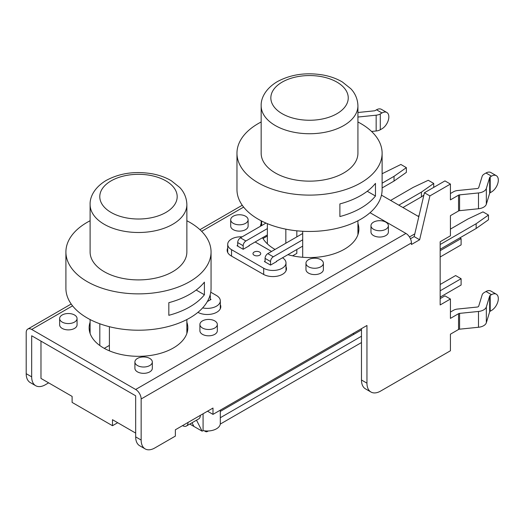 <?xml version="1.0" encoding="UTF-8"?>
<svg xmlns="http://www.w3.org/2000/svg" width="524" height="524" viewBox="0 0 524 524"><rect width="100%" height="100%" fill="white"/><g stroke="black" fill="none" stroke-linecap="round" stroke-linejoin="round"><path stroke-width="0.79" d="M168.826 302.675L168.826 315.317A72.574 41.9 0 0 0 204.406 294.776L204.406 282.135A72.574 41.9 180 0 1 168.826 302.675M211.054 251.972L211.054 288.318A72.574 41.9 180 0 1 166.259 327.028A72.574 41.9 180 0 1 87.167 317.944A72.574 41.9 180 0 1 65.906 288.318L65.906 251.972A72.574 41.9 0 0 0 87.167 281.598A72.574 41.9 0 0 0 166.259 290.682A72.574 41.9 0 0 0 211.054 251.972A72.574 41.9 0 0 0 186.865 220.742M90.102 220.742A72.574 41.9 0 0 0 87.167 222.346A72.574 41.9 0 0 0 65.906 251.972M196.186 290.027L204.406 294.776M186.865 204.563L186.865 251.972A48.385 27.936 180 0 1 138.48 279.908A48.385 27.936 180 0 1 90.102 251.972L90.102 204.563A48.385 27.936 0 0 0 138.48 232.499A48.385 27.936 0 0 0 186.865 204.563C186.59 195.819 182.398 190.225 179.712 187.454L171.368 180.787C165.892 177.525 159.591 175.213 152.471 173.85C135.284 170.903 119.885 173.084 106.274 180.387C93.658 187.9 89.787 197.79 90.102 204.563M109.398 350.838L109.398 326.701M99.815 345.526L99.815 323.773M109.398 345.401L104.276 348.355M375.466 183.374A72.574 41.9 180 0 1 339.886 203.915L339.886 216.556A72.574 41.9 0 0 0 375.466 196.015L375.466 183.374M382.114 153.211L382.114 189.557A72.574 41.9 180 0 1 337.312 228.268A72.574 41.9 180 0 1 258.221 219.183A72.574 41.9 180 0 1 236.966 189.557L236.966 153.211A72.574 41.9 0 0 0 258.221 182.837A72.574 41.9 0 0 0 337.312 191.922A72.574 41.9 0 0 0 382.114 153.211A72.574 41.9 0 0 0 357.925 121.981M261.162 121.981A72.574 41.9 0 0 0 258.221 123.585A72.574 41.9 0 0 0 236.966 153.211M367.245 191.267L375.466 196.015M357.925 105.809L357.925 153.211A48.385 27.936 180 0 1 309.54 181.147A48.385 27.936 180 0 1 261.162 153.211L261.162 105.809A48.385 27.936 0 0 0 309.54 133.738A48.385 27.936 0 0 0 357.925 105.809C357.643 97.058 353.458 91.464 350.772 88.694L342.427 82.026C336.952 78.77 330.651 76.458 323.531 75.089C306.344 72.142 290.944 74.323 277.334 81.626C264.718 89.145 260.847 99.029 261.162 105.809M261.646 225.582L261.646 221.036M267.364 236.029L263.009 238.544M285.835 243.221L285.835 229.158M296.833 249.516L296.833 253.387L292.608 255.823M296.833 236.874L296.833 230.809M302.702 257.277L302.702 231.267M352.986 333.552L354.086 334.181M418.82 216.7L381.465 195.138M406.362 167.634L406.362 172.37L394.041 181.062L394.041 176.326L406.362 167.634L400.886 164.471L382.114 173.732M382.114 187.952L394.041 181.062M382.114 183.21L394.041 176.326M267.364 234.922L248.985 245.533L248.985 245.926M265.989 223.073L240.431 237.831A3.871 2.234 120 0 0 237.7 242.573L237.7 246.123M302.702 246.123L276.358 261.332L276.358 261.731M302.702 233.488L267.803 253.629A3.871 2.234 120 0 0 265.065 258.371L265.065 261.928M248.985 245.533L249.326 245.73L243.169 249.286L243.169 245.73A3.871 2.234 -60 0 1 245.907 240.988L240.431 237.831M267.364 228.602L245.907 240.988M276.358 261.332L276.698 261.535L270.541 265.085L270.541 261.535A3.871 2.234 -60 0 1 273.279 256.793L267.803 253.629M302.702 239.802L273.279 256.793M440.16 250.668L461.1 238.584L459.869 237.87M461.1 238.584L461.1 244.904L440.16 256.989M243.169 249.286L237.012 245.73L237.7 245.337M282.508 257.782A13.061 7.539 180 0 1 285.999 262.917A13.061 7.539 180 0 1 277.936 269.886A13.061 7.539 180 0 1 263.696 268.249L231.536 249.679A13.061 7.539 180 0 1 227.711 244.348A13.061 7.539 180 0 1 242.134 236.848M270.541 265.085L264.384 261.535L265.065 261.135M255.142 241.977L271.563 251.461M254.12 255.214A3.871 2.234 180 0 1 252.987 253.629A3.871 2.234 180 0 1 256.852 251.396A3.871 2.234 180 0 1 260.723 253.629A3.871 2.234 180 0 1 258.339 255.699A3.871 2.234 180 0 1 254.12 255.214M208.323 430.977L207.589 431.403A3.871 2.234 -60 0 1 205.657 431.593A3.871 2.234 -60 0 1 205.054 430.898M220.27 424.08L361.475 342.558M440.16 297.128L461.1 285.036L461.1 278.716L455.625 275.558L440.16 284.486M220.309 417.733L361.475 336.238M440.16 290.807L461.1 278.716M210.085 295.143A3.871 2.234 -60 0 1 210.327 296.296L210.327 299.852M220.309 411.412L361.475 329.917M210.327 299.06L211.008 299.453L207.321 301.588M210.746 292.189L216.484 295.503A13.061 7.539 180 0 1 220.309 300.841A13.061 7.539 180 0 1 202.644 307.896M267.364 243.85L267.364 223.656M358.586 232.224A49.348 28.492 0 0 0 357.925 229.767M90.102 328.528A49.348 28.492 0 0 0 89.434 330.978M187.527 330.978A49.348 28.492 0 0 0 186.865 328.528M285.999 266.69A13.545 7.821 180 0 1 286.484 268.76A13.545 7.821 180 0 1 278.152 275.978A13.545 7.821 180 0 1 263.402 274.321L231.248 255.941A13.775 7.952 180 0 1 227.161 250.289A13.775 7.952 180 0 1 227.711 248.062M220.309 304.614A13.545 7.821 180 0 1 220.794 306.684A13.545 7.821 180 0 1 212.593 313.869A13.545 7.821 180 0 1 197.921 312.356M72.567 305.846L31.689 329.445L135.664 389.476A7.762 4.48 60 0 1 141.153 398.98L141.153 440.049L135.677 436.892L135.664 395.797L31.689 335.766L31.676 376.848L26.2 373.684A19.355 11.174 120 0 0 30.209 382.546L35.684 385.703A19.355 11.174 -60 0 1 31.676 376.848M450.424 193.546L453.502 191.771A7.742 4.467 180 0 1 457.635 190.526L477.141 188.548A1.932 1.12 180 0 0 478.713 187.638L482.146 176.378A7.742 4.467 180 0 1 484.294 173.994L486.003 173.005L491.479 176.162A9.674 5.587 -60 0 1 496.32 175.684A9.674 5.587 -60 0 1 497.8 183.439A9.674 5.587 -60 0 1 491.479 191.967L490.202 192.708L490.202 176.902L491.479 176.162M490.202 176.902A1.932 1.12 0 0 0 489.665 177.498L489.665 193.304A1.932 1.12 180 0 1 490.202 192.708M489.665 193.304L486.338 204.216A9.674 5.587 180 0 1 478.484 208.749L459.581 210.668L459.581 194.869A1.932 1.12 0 0 0 458.546 195.177L458.546 210.982A1.932 1.12 180 0 1 459.581 210.668M458.546 210.982L450.424 215.672L450.424 235.813L440.16 241.741L440.16 304.948L450.424 299.021L450.424 318.382L458.546 313.693L458.546 329.491A1.932 1.12 180 0 1 459.581 329.183L459.581 313.378A1.932 1.12 0 0 0 458.546 313.693M496.32 175.684L490.844 172.527A9.674 5.587 120 0 0 486.003 173.005M450.424 312.062L453.502 310.28A7.742 4.467 180 0 1 457.635 309.042L477.141 307.057A1.932 1.12 180 0 0 478.713 306.154L482.146 294.894A7.742 4.467 180 0 1 484.294 292.503L486.003 291.514L491.479 294.678A9.674 5.587 -60 0 1 496.32 294.2A9.674 5.587 -60 0 1 497.8 301.955A9.674 5.587 -60 0 1 491.479 310.477L490.202 311.217L490.202 295.418L491.479 294.678M490.202 295.418A1.932 1.12 0 0 0 489.665 296.014L489.665 311.813A1.932 1.12 180 0 1 490.202 311.217M489.665 311.813L486.338 322.732A9.674 5.587 180 0 1 478.484 327.264L459.581 329.183M458.546 329.491L450.424 334.181L450.424 350.772L380.634 391.068A19.355 11.174 -60 0 1 370.959 392.024A19.355 11.174 -60 0 1 366.951 383.168L366.951 325.489L212.993 414.373L207.524 411.216M496.32 294.2L490.844 291.036A9.674 5.587 120 0 0 486.003 291.514M370.029 212.705L405.936 233.435A7.762 4.48 60 0 1 411.425 242.939L411.425 244.505L419.632 239.769L429.896 195.917L450.424 184.068L450.424 199.867L458.546 195.177M182.548 425.632A7.762 4.48 60 0 0 186.413 426.012A7.762 4.48 60 0 0 188.024 422.455L175.363 429.778L175.363 436.099L154.835 447.954A19.355 11.174 -60 0 1 145.161 448.911A19.355 11.174 -60 0 1 141.153 440.049M188.024 422.455L212.993 408.052L212.993 414.373M459.581 194.869L478.484 192.95A9.674 5.587 0 0 0 486.338 188.411L489.665 177.498M440.16 298.628L444.948 295.863L450.424 299.021M366.951 383.168L361.475 380.005A19.355 11.174 120 0 0 365.483 388.867L370.959 392.024M361.475 380.005L361.475 328.653M135.677 436.892A19.355 11.174 120 0 0 139.685 445.747L145.161 448.911M410.443 238.754L414.163 236.606L424.427 192.753L444.948 180.904L450.424 184.068M459.581 313.378L478.484 311.459A9.674 5.587 0 0 0 486.338 306.926L489.665 296.014M200.338 415.349A7.762 4.48 60 0 1 198.727 418.899L186.413 426.012M48.64 382.848L45.359 384.747A19.355 11.174 -60 0 1 35.684 385.703M26.2 373.684L26.2 332.616A7.762 4.48 -120 0 1 27.805 329.065A7.762 4.48 -120 0 1 31.689 329.445M357.925 223.447A49.348 28.492 180 0 1 358.894 229.06A49.348 28.492 180 0 1 322.849 256.498A49.348 28.492 180 0 1 287.905 254.671M275.061 249.444A49.348 28.492 180 0 1 262.524 237.719M260.428 226.289A49.348 28.492 180 0 1 261.162 223.447M186.865 322.208A49.348 28.492 180 0 1 187.834 327.821A49.348 28.492 180 0 1 151.79 355.259A49.348 28.492 180 0 1 89.132 327.821A49.348 28.492 180 0 1 90.102 322.208M419.632 239.769L414.163 236.606M429.896 195.917L424.427 192.753M371.562 131.458L376.16 130.987A7.742 4.467 0 0 0 380.293 129.749L382.003 128.76A9.674 5.587 -60 0 0 388.323 120.232A9.674 5.587 -60 0 0 386.836 112.477A9.674 5.587 -60 0 0 382.003 112.961L380.293 113.944A7.742 4.467 180 0 1 376.16 115.188L357.925 117.042M357.925 112.503L374.215 110.846A1.932 1.12 0 0 0 375.25 110.538L376.527 109.798L382.003 112.961M386.836 112.477L381.367 109.32A9.674 5.587 120 0 0 376.527 109.798M199.906 324.461L199.906 330.782A8.712 5.03 0 0 0 208.618 335.812A8.712 5.03 0 0 0 217.322 330.782L217.322 324.461A8.712 5.03 0 0 0 214.774 320.904A8.712 5.03 0 0 0 202.461 320.904A8.712 5.03 0 0 0 199.906 324.461A8.712 5.03 0 0 0 208.618 329.491A8.712 5.03 0 0 0 217.322 324.461M230.698 219.779L230.698 226.099A8.712 5.03 0 0 0 239.409 231.123A8.712 5.03 0 0 0 248.114 226.099L248.114 219.779A8.712 5.03 180 0 1 242.743 224.423A8.712 5.03 180 0 1 233.252 223.335A8.712 5.03 180 0 1 230.698 219.779A8.712 5.03 180 0 1 233.252 216.222A8.712 5.03 180 0 1 242.743 215.135A8.712 5.03 180 0 1 248.114 219.779M305.964 263.231L305.964 269.552A8.712 5.03 0 0 0 314.675 274.583A8.712 5.03 0 0 0 323.38 269.552L323.38 263.231A8.712 5.03 180 0 1 318.002 267.875A8.712 5.03 180 0 1 308.512 266.788A8.712 5.03 180 0 1 305.964 263.231A8.712 5.03 180 0 1 308.512 259.675A8.712 5.03 180 0 1 318.002 258.587A8.712 5.03 180 0 1 323.38 263.231M370.966 225.7L370.966 232.021A8.712 5.03 0 0 0 379.677 237.051A8.712 5.03 0 0 0 388.382 232.021L388.382 225.7A8.712 5.03 180 0 1 383.005 230.35A8.712 5.03 180 0 1 373.514 229.257A8.712 5.03 180 0 1 370.966 225.7A8.712 5.03 180 0 1 373.514 222.15A8.712 5.03 180 0 1 383.005 221.056A8.712 5.03 180 0 1 388.382 225.7M134.904 361.992L134.904 368.313A8.712 5.03 0 0 0 143.615 373.337A8.712 5.03 0 0 0 152.32 368.313L152.32 361.992A8.712 5.03 0 0 0 149.772 358.436A8.712 5.03 0 0 0 137.458 358.436A8.712 5.03 0 0 0 134.904 361.992A8.712 5.03 0 0 0 143.615 367.016A8.712 5.03 0 0 0 152.32 361.992M59.638 318.54L59.638 324.86A8.712 5.03 0 0 0 68.349 329.884A8.712 5.03 0 0 0 77.061 324.86L77.061 318.54A8.712 5.03 0 0 0 74.506 314.983A8.712 5.03 0 0 0 62.192 314.983A8.712 5.03 0 0 0 59.638 318.54A8.712 5.03 0 0 0 68.349 323.563A8.712 5.03 0 0 0 77.061 318.54M409.46 236.953L414.798 233.868M192.033 422.763L193.906 426.425L202.113 431.167L196.5 420.183M189.799 424.054L193.906 426.425M202.113 431.167L203.076 430.61A13.061 7.539 0 0 0 220.309 423.458L220.309 410.148M203.076 430.61L203.076 413.777M423.87 195.131L421.414 196.867L421.414 192.125L433.728 183.433L433.728 187.382M488.466 215.037L488.466 219.779L476.152 228.471L476.152 223.728L488.466 215.037L482.997 211.879L467.939 218.986L450.424 229.099M433.728 183.433L428.252 180.276L413.2 187.382L390.622 200.423M417.995 216.222L419.076 215.593M402.936 207.53L421.414 196.867M440.16 249.247L476.152 228.471M398.836 205.159L421.414 192.125M440.16 244.505L476.152 223.728M89.873 329.223L89.873 332.733M117.684 422.711L112.483 425.711L72.109 402.406L72.109 396.399L40.977 378.426L40.977 341.131M135.677 433.099L112.483 419.704L112.483 425.711M111.114 180.865A38.704 22.349 180 0 1 175.868 190.88A38.704 22.349 180 0 1 128.465 218.253A38.704 22.349 180 0 1 111.114 180.865M282.174 82.104A38.704 22.349 180 0 1 346.927 92.119A38.704 22.349 180 0 1 299.525 119.492A38.704 22.349 180 0 1 282.174 82.104M237.7 242.573L243.169 245.73M265.065 258.371L270.541 261.535M411.425 242.939L141.153 398.98M478.484 208.749L478.484 192.95M478.484 327.264L478.484 311.459M486.338 322.732L486.338 306.926M486.338 204.216L486.338 188.411M376.16 115.188L376.16 130.987M380.293 129.749L380.293 113.944M135.664 389.476L405.936 233.435M243.627 207.085L201.635 231.326M231.536 256.105L231.536 249.679M263.696 274.484L263.696 268.249M186.865 333.434L186.865 319.548M90.102 333.434L90.102 319.548M261.162 225.864L261.162 220.787M357.925 234.673L357.925 220.787M205.657 431.593L204.294 430.807M242.252 205.251L199.939 229.682M71.192 304.012L27.805 329.065M220.309 308.754L220.309 300.841M227.711 252.516L227.711 244.348M285.999 270.836L285.999 262.917"/></g></svg>

